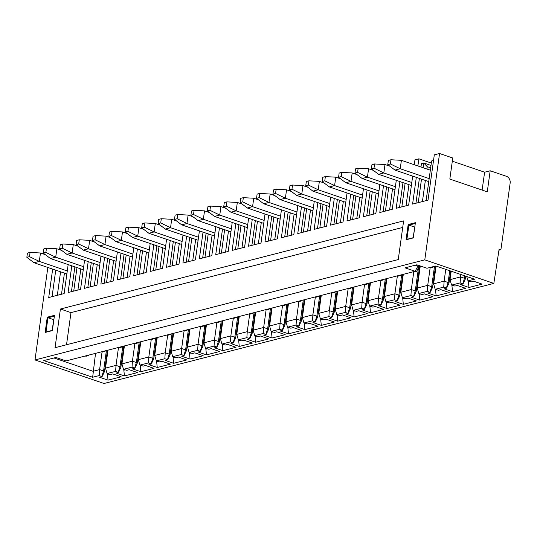 <?xml version="1.0" encoding="UTF-8"?>
<svg xmlns="http://www.w3.org/2000/svg" width="537" height="537" viewBox="0 0 537 537"><rect width="100%" height="100%" fill="white"/><g stroke="black" fill="none" stroke-linecap="round" stroke-linejoin="round"><path stroke-width="0.81" d="M34.999 359.944L104.044 383.492L493.839 283.408L424.794 259.861L34.999 359.944L47.833 267.46M468.009 280.878L471.338 281.865L473.721 281.254L482.085 284.107L468.962 287.476L460.592 284.623L462.995 283.972L460.135 282.898L451.604 285.093L454.933 286.08L457.309 285.469L465.68 288.322L452.557 291.692L444.186 288.839L446.589 288.188L443.73 287.114L435.198 289.302L438.528 290.289L440.904 289.678L449.274 292.531L436.145 295.9L427.781 293.048L430.184 292.397L427.324 291.322L418.793 293.517L422.122 294.504L424.498 293.893L432.869 296.746L419.739 300.116L411.376 297.263L413.779 296.612L410.919 295.538L402.388 297.726L405.717 298.713L408.093 298.102L416.464 300.955L403.334 304.325L394.97 301.472L397.373 300.821L394.514 299.747L385.982 301.942L389.312 302.928L391.688 302.318L400.058 305.17L386.929 308.54L378.565 305.687L380.968 305.036L378.108 303.962L369.577 306.15L372.906 307.137L375.282 306.526L383.653 309.379L370.523 312.749L362.16 309.896L364.563 309.245L361.703 308.171L353.171 310.366L356.501 311.353L358.877 310.742L367.248 313.595L354.118 316.964L345.754 314.111L348.157 313.46L345.298 312.386L336.766 314.575L340.096 315.561L342.472 314.95L350.842 317.803L337.713 321.173L329.349 318.32L331.752 317.669L328.892 316.595L320.361 318.79L323.69 319.777L326.066 319.166L334.43 322.019L321.307 325.388L312.943 322.536L315.347 321.885L312.487 320.811L303.955 322.999L307.285 323.986L309.661 323.375L318.025 326.228L304.902 329.597L296.538 326.744L298.941 326.1L296.082 325.019L287.55 327.214L290.879 328.201L293.256 327.59L301.619 330.443L288.497 333.813L280.133 330.96L282.536 330.309L279.676 329.235L271.145 331.423L274.474 332.41L276.85 331.799L285.214 334.652L272.091 338.021L263.727 335.169L266.13 334.524L263.271 333.443L254.739 335.638L258.069 336.625L260.445 336.014L268.809 338.867L255.686 342.237L247.322 339.384L249.725 338.733L246.866 337.659L238.334 339.847L241.663 340.834L244.04 340.23L252.403 343.076L239.28 346.452L230.917 343.599L233.32 342.948L230.46 341.874L221.929 344.063L225.258 345.049L227.634 344.439L235.998 347.291L222.875 350.661L214.511 347.808L216.914 347.157L214.055 346.083L205.523 348.271L208.853 349.258L211.229 348.654L219.593 351.507L206.47 354.876L198.106 352.024L200.502 351.373L197.65 350.299L189.118 352.487L192.447 353.474L194.824 352.863L203.187 355.716L190.064 359.085L181.701 356.232L184.097 355.581L181.244 354.507L172.713 356.696L176.042 357.689L178.418 357.078L186.782 359.931L173.659 363.301L165.295 360.448L167.692 359.797L164.839 358.723L156.307 360.911L159.637 361.898L162.013 361.287L170.377 364.14L157.254 367.509L148.89 364.657L151.286 364.005L148.434 362.931L139.902 365.12L143.231 366.113L145.608 365.502L153.971 368.355L140.848 371.725L132.485 368.872L134.881 368.221L132.028 367.147L123.497 369.335L126.826 370.322L129.202 369.711L137.566 372.564L124.443 375.934L116.079 373.081L118.476 372.43L115.616 371.356L107.091 373.551L110.421 374.537L112.797 373.927L121.161 376.779L108.038 380.149L99.674 377.296L102.07 376.645L99.211 375.571L92.653 377.256L43.779 360.589L55.915 357.474L66.044 360.924L415.155 271.286L405.032 267.835L416.84 264.801L426.969 268.252L435.829 265.983L474.574 279.193L468.009 280.878L466.754 276.528M498.954 250.215L500.907 249.712L499.121 249.108L493.839 283.408M500.907 249.712L510.15 183.097A5.538 4.383 -104.4 0 0 506.478 176.331L490.187 170.773L487.267 191.837L449.838 179.076L452.758 158.012L439.555 153.508L434.305 154.857L428.016 200.133L412.597 204.094L416.309 177.364M452.322 161.194L484.609 172.209L490.187 170.773M431.332 163.06L418.88 158.818L414.947 159.825L414.269 164.711M68.165 264.587L64.145 293.564L48.719 297.525L52.666 269.104M71.79 265.822L68.078 292.551L80.55 289.349L84.571 260.371M88.196 261.613L84.484 288.342L96.955 285.14L100.976 256.162M104.601 257.398L100.889 284.127L113.361 280.925L117.381 251.947M121.006 253.189L117.301 279.918L129.766 276.716L133.787 247.738M137.412 248.973L133.706 275.703L146.171 272.501L150.192 243.523M153.817 244.758L150.112 271.494L162.577 268.292L166.598 239.314M170.222 240.549L166.517 267.278L178.982 264.076L183.003 235.099M186.628 236.334L182.922 263.07L195.387 259.868L199.408 230.89M203.033 232.125L199.328 258.854L211.793 255.652L215.814 226.674M219.438 227.91L215.733 254.645L228.198 251.444L232.219 222.466M235.844 223.701L232.138 250.43L244.603 247.228L248.624 218.25M252.249 219.485L248.544 246.221L261.009 243.019L265.03 214.041M268.654 215.277L264.949 242.006L277.414 238.804L281.435 209.826M285.06 211.061L281.354 237.797L293.82 234.595L297.84 205.617M301.465 206.852L297.76 233.582L310.225 230.38L314.246 201.402M317.87 202.637L314.165 229.373L326.63 226.171L330.651 197.193M334.283 198.428L330.57 225.157L343.036 221.956L347.056 192.978M350.688 194.213L346.976 220.942L359.441 217.747L363.462 188.762M367.093 190.004L363.381 216.733L375.846 213.531L379.874 184.553M383.499 185.789L379.787 212.518L392.258 209.316L396.279 180.338M399.904 181.58L396.192 208.309L408.664 205.107L412.684 176.129M418.88 158.818L417.893 165.946M424.794 259.861L439.555 153.508M54.479 315.34L47.256 317.192L45.142 332.463L52.358 330.611L54.479 315.34M415.396 222.674L408.18 224.526L406.059 239.791L413.282 237.938L415.396 222.674M60.419 309.017L403.623 220.895L398.253 259.572L55.049 347.687L60.419 309.017L70.985 312.615L402.716 227.446M66.528 344.741L70.985 312.615M47.256 317.192L47.954 317.79L45.981 332L52.391 330.356M54.365 316.139L47.954 317.79L53.875 319.69M45.142 332.463L45.981 332M52.196 330.409L53.68 319.737M92.653 377.256L95.532 353.353M102.057 351.93L99.607 369.604L93.049 371.289L53.989 357.964M85.229 355.997L85.98 356.253L88.605 355.581L88.827 355.078M88.605 355.581L87.86 355.326M101.641 351.789L102.386 352.044L105.01 351.366L105.232 350.862M105.01 351.366L104.265 351.111M118.046 347.573L118.791 347.828L121.416 347.157L121.637 346.647M121.416 347.157L120.671 346.902M134.451 343.365L135.196 343.62L137.821 342.942L138.043 342.438M137.821 342.942L137.076 342.687M150.857 339.149L151.602 339.404L154.226 338.733L154.448 338.223M154.226 338.733L153.481 338.478M167.262 334.934L168.007 335.189L170.632 334.517L170.853 334.014M170.632 334.517L169.887 334.262M183.667 330.725L184.413 330.98L187.037 330.309L187.259 329.799M187.037 330.309L186.292 330.054M200.073 326.509L200.818 326.764L203.442 326.093L203.664 325.59M203.442 326.093L202.697 325.838M216.478 322.301L217.223 322.556L219.848 321.885L220.069 321.374M219.848 321.885L219.103 321.623M232.883 318.085L233.629 318.34L236.253 317.669L236.475 317.166M236.253 317.669L235.508 317.414M249.289 313.877L250.034 314.132L252.659 313.454L252.887 312.95M252.659 313.454L251.913 313.199M265.694 309.661L266.439 309.916L269.064 309.245L269.292 308.741M269.064 309.245L268.319 308.99M282.1 305.452L282.845 305.707L285.469 305.029L285.697 304.526M285.469 305.029L284.724 304.774M298.505 301.237L299.25 301.492L301.875 300.821L302.103 300.317M301.875 300.821L301.129 300.566M314.91 297.028L315.655 297.283L318.28 296.605L318.508 296.102M318.28 296.605L317.535 296.35M331.316 292.813L332.061 293.068L334.685 292.397L334.913 291.893M334.685 292.397L333.94 292.141M347.721 288.604L348.466 288.859L351.097 288.181L351.319 287.678M351.097 288.181L350.346 287.926M364.126 284.388L364.878 284.644L367.503 283.972L367.724 283.469M367.503 283.972L366.751 283.717M380.532 280.18L381.283 280.435L383.908 279.757L384.13 279.253M383.908 279.757L383.156 279.502M396.937 275.964L397.689 276.219L400.313 275.548L400.535 275.045M400.313 275.548L399.562 275.293M413.342 271.756L414.094 272.011L416.719 271.333L419.243 265.62M416.719 271.333L415.396 270.883M429.748 267.54L430.499 267.795L433.124 267.124L433.346 266.62M433.124 267.124L432.372 266.869M108.004 350.151L105.514 368.087L116.012 365.388L118.462 347.721M107.091 373.551L105.514 368.087M115.616 371.356L116.012 365.388L119.979 366.737A2.215 0.624 7.9 0 1 120.859 367.382A2.215 0.624 7.9 0 1 120.845 367.436L118.476 372.43M108.722 374.101L107.447 374.43L108.038 380.149M107.447 374.43L107.548 373.705M101.855 376.471L103.567 370.953A2.215 0.624 7.9 0 1 104.453 371.591A2.215 0.624 7.9 0 1 104.44 371.644L102.07 376.645M99.211 375.571L99.607 369.604L103.567 370.953L106.4 350.56M415.155 271.286L418.316 265.305M469.647 281.435L468.371 281.764L468.962 287.476M468.371 281.764L468.472 281.032M462.78 283.798L464.492 278.28A2.215 0.624 7.9 0 1 465.378 278.925A2.215 0.624 7.9 0 1 465.357 278.978L462.995 283.972M460.135 282.898L460.531 276.931L464.492 278.28L464.827 275.87M451.604 285.093L450.033 279.629L460.531 276.931L460.867 274.521M451.194 271.219L450.033 279.629M453.235 285.644L451.966 285.973L452.557 291.692M451.966 285.973L452.067 285.248M446.375 288.013L448.086 282.496A2.215 0.624 7.9 0 1 448.972 283.133A2.215 0.624 7.9 0 1 448.952 283.187L446.589 288.188M443.73 287.114L444.126 281.146L448.086 282.496L449.724 270.715M435.198 289.302L433.627 283.838L444.126 281.146L445.757 269.366M436.091 266.07L433.627 283.838M436.829 289.859L435.561 290.188L436.145 295.9M435.561 290.188L435.661 289.456M429.969 292.222L431.681 286.704A2.215 0.624 7.9 0 1 432.567 287.349A2.215 0.624 7.9 0 1 432.547 287.402L430.184 292.397M427.324 291.322L427.721 285.355L431.681 286.704L434.514 266.318M418.793 293.517L417.222 288.054L427.721 285.355L430.171 267.688M420.283 265.976L417.222 288.054M420.424 294.075L419.155 294.397L419.739 300.116M419.155 294.397L419.256 293.672M413.564 296.437L415.276 290.92A2.215 0.624 7.9 0 1 416.162 291.564A2.215 0.624 7.9 0 1 416.141 291.611L413.779 296.612M410.919 295.538L411.315 289.571L415.276 290.92L418.578 267.117M402.388 297.726L400.817 292.262L411.315 289.571L413.765 271.897M403.3 274.333L400.817 292.262M404.019 298.283L402.743 298.612L403.334 304.325M402.743 298.612L402.851 297.881M397.158 300.653L398.87 295.128A2.215 0.624 7.9 0 1 399.756 295.773A2.215 0.624 7.9 0 1 399.736 295.827L397.373 300.821M394.514 299.747L394.91 293.779L398.87 295.128L401.703 274.743M385.982 301.942L384.411 296.478L394.91 293.779L397.36 276.112M386.895 278.542L384.411 296.478M387.613 302.499L386.338 302.821L386.929 308.54M386.338 302.821L386.445 302.096M380.753 304.862L382.465 299.344A2.215 0.624 7.9 0 1 383.344 299.988A2.215 0.624 7.9 0 1 383.331 300.035L380.968 305.036M378.108 303.962L378.504 297.995L382.465 299.344L385.298 278.951M369.577 306.15L368.006 300.686L378.504 297.995L380.955 280.321M370.49 282.757L368.006 300.686M371.208 306.708L369.933 307.036L370.523 312.749M369.933 307.036L370.033 306.305M364.348 309.077L366.059 303.559A2.215 0.624 7.9 0 1 366.939 304.197A2.215 0.624 7.9 0 1 366.925 304.251L364.563 309.245M361.703 308.171L362.099 302.203L366.059 303.559L368.892 283.167M353.171 310.366L351.594 304.902L362.099 302.203L364.549 284.536M354.084 286.966L351.594 304.902M354.803 310.923L353.527 311.245L354.118 316.964M353.527 311.245L353.628 310.52M347.942 313.286L349.654 307.768A2.215 0.624 7.9 0 1 350.533 308.413A2.215 0.624 7.9 0 1 350.52 308.466L348.157 313.46M345.298 312.386L345.694 306.419L349.654 307.768L352.48 287.382M336.766 314.575L335.189 309.111L345.694 306.419L348.144 288.745M337.679 291.182L335.189 309.111M338.397 315.132L337.122 315.461L337.713 321.173M337.122 315.461L337.223 314.729M331.53 317.501L333.249 311.984A2.215 0.624 7.9 0 1 334.128 312.621A2.215 0.624 7.9 0 1 334.115 312.675L331.752 317.669M328.892 316.595L329.288 310.628L333.249 311.984L336.075 291.591M320.361 318.79L318.783 313.326L329.288 310.628L331.738 292.96M321.274 295.39L318.783 313.326M321.992 319.347L320.717 319.669L321.307 325.388M320.717 319.669L320.817 318.944M315.125 321.71L316.843 316.192A2.215 0.624 7.9 0 1 317.723 316.837A2.215 0.624 7.9 0 1 317.709 316.89L315.347 321.885M312.487 320.811L312.883 314.843L316.843 316.192L319.669 295.806M303.955 322.999L302.378 317.535L312.883 314.843L315.333 297.169M304.868 299.606L302.378 317.535M305.587 323.556L304.311 323.885L304.902 329.597M304.311 323.885L304.412 323.16M298.72 325.925L300.438 320.408A2.215 0.624 7.9 0 1 301.317 321.045A2.215 0.624 7.9 0 1 301.304 321.099L298.941 326.1M296.082 325.019L296.478 319.052L300.438 320.408L303.264 300.015M287.55 327.214L285.973 321.75L296.478 319.052L298.928 301.385M288.463 303.814L285.973 321.75M289.181 327.771L287.906 328.094L288.497 333.813M287.906 328.094L288.007 327.369M282.314 330.134L284.033 324.617A2.215 0.624 7.9 0 1 284.912 325.261A2.215 0.624 7.9 0 1 284.899 325.315L282.536 330.309M279.676 329.235L280.072 323.267L284.033 324.617L286.859 304.231M271.145 331.423L269.567 325.959L280.072 323.267L282.522 305.593M272.058 308.03L269.567 325.959M272.776 331.98L271.5 332.309L272.091 338.021M271.5 332.309L271.601 331.584M265.909 334.35L267.627 328.832A2.215 0.624 7.9 0 1 268.507 329.47A2.215 0.624 7.9 0 1 268.493 329.523L266.13 334.524M263.271 333.443L263.66 327.476L267.627 328.832L270.453 308.439M254.739 335.638L253.162 330.174L263.66 327.476L266.117 309.809M255.652 312.239L253.162 330.174M256.371 336.196L255.095 336.524L255.686 342.237M255.095 336.524L255.196 335.793M249.504 338.558L251.222 333.041A2.215 0.624 7.9 0 1 252.101 333.685A2.215 0.624 7.9 0 1 252.088 333.739L249.725 338.733M246.866 337.659L247.255 331.691L251.222 333.041L254.048 312.655M238.334 339.847L236.757 334.39L247.255 331.691L249.712 314.017M239.247 316.454L236.757 334.39M239.965 340.404L238.69 340.733L239.28 346.452M238.69 340.733L238.79 340.008M233.098 342.774L234.817 337.256A2.215 0.624 7.9 0 1 235.696 337.894A2.215 0.624 7.9 0 1 235.683 337.948L233.32 342.948M230.46 341.874L230.85 335.9L234.817 337.256L237.643 316.864M221.929 344.063L220.351 338.599L230.85 335.9L233.306 318.233M222.842 320.663L220.351 338.599M223.56 344.62L222.284 344.949L222.875 350.661M222.284 344.949L222.385 344.217M216.693 346.983L218.411 341.465A2.215 0.624 7.9 0 1 219.291 342.109A2.215 0.624 7.9 0 1 219.277 342.163L216.914 347.157M214.055 346.083L214.444 340.116L218.411 341.465L221.237 321.079M205.523 348.271L203.946 342.814L214.444 340.116L216.901 322.442M206.436 324.878L203.946 342.814M207.154 348.828L205.879 349.157L206.47 354.876M205.879 349.157L205.98 348.432M200.288 351.198L202.006 345.68A2.215 0.624 7.9 0 1 202.885 346.318A2.215 0.624 7.9 0 1 202.872 346.372L200.502 351.373M197.65 350.299L198.039 344.324L202.006 345.68L204.832 325.288M189.118 352.487L187.541 347.023L198.039 344.324L200.496 326.657M190.031 329.087L187.541 347.023M190.749 353.044L189.474 353.373L190.064 359.085M189.474 353.373L189.574 352.641M183.882 355.407L185.601 349.889A2.215 0.624 7.9 0 1 186.48 350.533A2.215 0.624 7.9 0 1 186.467 350.587L184.097 355.581M181.244 354.507L181.634 348.54L185.601 349.889L188.427 329.503M172.713 356.696L171.135 351.238L181.634 348.54L184.09 330.866M173.626 333.302L171.135 351.238M174.344 357.253L173.068 357.582L173.659 363.301M173.068 357.582L173.169 356.857M167.477 359.622L169.195 354.105A2.215 0.624 7.9 0 1 170.075 354.742A2.215 0.624 7.9 0 1 170.061 354.796L167.692 359.797M164.839 358.723L165.228 352.755L169.195 354.105L172.021 333.712M156.307 360.911L154.73 355.447L165.228 352.755L167.685 335.081M157.22 337.518L154.73 355.447M157.938 361.468L156.663 361.797L157.254 367.509M156.663 361.797L156.764 361.065M151.072 363.831L152.79 358.313A2.215 0.624 7.9 0 1 153.669 358.958A2.215 0.624 7.9 0 1 153.656 359.011L151.286 364.005M148.434 362.931L148.823 356.964L152.79 358.313L155.616 337.927M139.902 365.12L138.324 359.662L148.823 356.964L151.28 339.29M140.815 341.727L138.324 359.662M141.533 365.677L140.258 366.006L140.848 371.725M140.258 366.006L140.358 365.281M134.666 368.046L136.385 362.529A2.215 0.624 7.9 0 1 137.264 363.166A2.215 0.624 7.9 0 1 137.25 363.22L134.881 368.221M132.028 367.147L132.417 361.179L136.385 362.529L139.211 342.136M123.497 369.335L121.919 363.871L132.417 361.179L134.874 343.505M124.409 345.942L121.919 363.871M125.128 369.892L123.852 370.221L124.443 375.934M123.852 370.221L123.953 369.49M413.121 237.737L414.799 227.017M418.189 266.218L415.235 265.211M414.598 227.07L408.879 225.117L406.905 239.334L413.315 237.69M415.289 223.473L408.879 225.117L408.18 224.526M406.059 239.791L406.905 239.334M52.069 296.666L55.747 270.158M57.318 295.316L60.58 271.809M67.279 270.95L39.302 261.412L40.47 252.987L45.269 254.625M40.47 252.987L30.059 252.43L29.475 256.639L39.302 261.412L34.053 262.761L26.85 257.317L29.475 256.639M26.85 257.317L27.434 253.102L30.059 252.43M66.863 273.951L34.053 262.761M61.5 294.242L64.433 273.118M71.428 291.692L74.871 266.876M73.723 291.101L76.986 267.594M77.905 290.034L80.839 268.909L50.458 258.545L43.255 253.102L45.88 252.43L46.464 248.215L56.875 248.779L61.674 250.41M83.269 269.735L80.839 268.909M46.464 248.215L43.839 248.893L43.255 253.102M83.685 266.741L55.707 257.203L56.875 248.779M50.458 258.545L55.707 257.203L45.88 252.43M87.833 287.483L91.277 262.66M90.129 286.892L93.391 263.385M94.311 285.818L97.244 264.694L66.863 254.337L59.661 248.886L62.285 248.215L62.869 244.006L73.28 244.563L78.08 246.201M99.674 265.526L97.244 264.694M62.869 244.006L60.245 244.677L59.661 248.886M100.09 262.526L72.112 252.987L73.28 244.563M66.863 254.337L72.112 252.987L62.285 248.215M104.238 283.267L107.682 258.451M106.534 282.677L109.796 259.17M110.716 281.603L113.649 260.485L83.269 250.121L76.066 244.677L78.691 244.006L79.275 239.791L89.686 240.348L94.485 241.986M116.079 261.311L113.649 260.485M79.275 239.791L76.65 240.462L76.066 244.677M116.495 258.317L88.518 248.772L89.686 240.348M83.269 250.121L88.518 248.772L78.691 244.006M120.644 279.059L124.087 254.236M122.939 278.468L126.202 254.961M127.121 277.394L130.055 256.27L99.674 245.912L92.471 240.462L95.096 239.791L95.68 235.582L106.091 236.139L110.89 237.777M132.485 257.102L130.055 256.27M95.68 235.582L93.055 236.253L92.471 240.462M132.901 254.102L104.923 244.563L106.091 236.139M99.674 245.912L104.923 244.563L95.096 239.791M137.049 274.843L140.493 250.027M139.345 274.253L142.607 250.745M143.527 273.179L146.46 252.061L116.079 241.697L108.877 236.253L111.501 235.582L112.085 231.366L122.496 231.924L127.296 233.561M148.89 252.887L146.46 252.061M112.085 231.366L109.461 232.038L108.877 236.253M149.306 249.893L121.328 240.348L122.496 231.924M116.079 241.697L121.328 240.348L111.501 235.582M153.454 270.635L156.898 245.812M155.75 270.044L159.012 246.53M159.932 268.97L162.865 247.846L132.485 237.488L125.282 232.038L127.907 231.366L128.491 227.151L138.902 227.715L143.701 229.353M165.302 248.678L162.865 247.846M128.491 227.151L125.866 227.829L125.282 232.038M165.711 245.678L137.734 236.139L138.902 227.715M132.485 237.488L137.734 236.139L127.907 231.366M169.86 266.419L173.303 241.603M172.155 265.828L175.418 242.321M176.337 264.754L179.271 243.637L148.89 233.273L141.687 227.829L144.312 227.151L144.896 222.942L155.307 223.499L160.107 225.137M181.707 244.463L179.271 243.637M144.896 222.942L142.271 223.614L141.687 227.829M182.124 241.469L154.139 231.924L155.307 223.499M148.89 233.273L154.139 231.924L144.312 227.151M186.265 262.21L189.709 237.388M188.561 261.62L191.823 238.106M192.743 260.546L195.676 239.421L165.295 229.064L158.093 223.614L160.717 222.942L161.301 218.727L171.712 219.291L176.512 220.929M198.113 240.254L195.676 239.421M161.301 218.727L158.677 219.405L158.093 223.614M198.529 237.253L170.544 227.715L171.712 219.291M165.295 229.064L170.544 227.715L160.717 222.942M202.671 257.995L206.114 233.172M204.966 257.404L208.228 233.897M209.148 256.33L212.081 235.213L181.701 224.849L174.498 219.405L177.123 218.727L177.707 214.518L188.118 215.075L192.917 216.713M214.518 236.038L212.081 235.213M177.707 214.518L175.082 215.189L174.498 219.405M214.934 233.045L186.95 223.499L188.118 215.075M181.701 224.849L186.95 223.499L177.123 218.727M219.076 253.786L222.519 228.963M221.378 253.196L224.641 229.682M225.553 252.122L228.487 230.997L198.106 220.64L190.903 215.189L193.528 214.518L194.112 210.303L204.523 210.866L209.323 212.504M230.923 231.83L228.487 230.997M194.112 210.303L191.487 210.981L190.903 215.189M231.34 228.829L203.355 219.291L204.523 210.866M198.106 220.64L203.355 219.291L193.528 214.518M235.481 249.571L238.925 224.748M237.784 248.98L241.046 225.473M241.965 247.906L244.892 226.782L214.511 216.424L207.309 210.981L209.933 210.303L210.517 206.094L220.929 206.651L225.728 208.289M247.329 227.614L244.892 226.782M210.517 206.094L207.893 206.765L207.309 210.981M247.745 224.62L219.761 215.075L220.929 206.651M214.511 216.424L219.761 215.075L209.933 210.303M251.887 245.362L255.337 220.539M254.189 244.771L257.451 221.257M258.371 243.697L261.297 222.573L230.917 212.216L223.714 206.765L226.339 206.094L226.929 201.878L237.334 202.442L242.133 204.08M263.734 223.405L261.297 222.573M226.929 201.878L224.298 202.556L223.714 206.765M264.15 220.405L236.166 210.866L237.334 202.442M230.917 212.216L236.166 210.866L226.339 206.094M268.292 241.147L271.742 216.324M270.594 240.556L273.857 217.049M274.776 239.482L277.703 218.358L247.322 208L240.12 202.556L242.744 201.878L243.335 197.67L253.739 198.227L258.539 199.865M280.139 219.19L277.703 218.358M243.335 197.67L240.704 198.341L240.12 202.556M280.556 216.196L252.571 206.651L253.739 198.227M247.322 208L252.571 206.651L242.744 201.878M284.697 236.938L288.147 212.115M287 236.347L290.262 212.833M291.182 235.273L294.108 214.149L263.727 203.792L256.525 198.341L259.156 197.67L259.74 193.454L270.151 194.018L274.944 195.649M296.545 214.981L294.108 214.149M259.74 193.454L257.116 194.132L256.525 198.341M296.961 211.981L268.977 202.442L270.151 194.018M263.727 203.792L268.977 202.442L259.156 197.67M301.109 232.722L304.553 207.9M303.405 232.132L306.667 208.625M307.587 231.058L310.514 209.933L280.133 199.576L272.93 194.132L275.562 193.454L276.146 189.246L286.557 189.803L291.349 191.44M312.95 210.766L310.514 209.933M276.146 189.246L273.521 189.917L272.93 194.132M313.366 207.772L285.382 198.227L286.557 189.803M280.133 199.576L285.382 198.227L275.562 193.454M317.515 228.507L320.958 203.691M319.81 227.923L323.073 204.409M323.992 226.849L326.919 205.725L296.538 195.361L289.342 189.917L291.967 189.246L292.551 185.03L302.962 185.594L307.755 187.225M329.356 206.55L326.919 205.725M292.551 185.03L289.926 185.708L289.342 189.917M329.772 203.557L301.787 194.018L302.962 185.594M296.538 195.361L301.787 194.018L291.967 189.246M333.92 224.298L337.364 199.475M336.216 223.707L339.478 200.2M340.398 222.633L343.324 201.509L312.943 191.152L305.748 185.708L308.372 185.03L308.956 180.821L319.367 181.378L324.16 183.016M345.761 202.342L343.324 201.509M308.956 180.821L306.332 181.493L305.748 185.708M346.177 199.348L318.193 189.803L319.367 181.378M312.943 191.152L318.193 189.803L308.372 185.03M350.325 220.083L353.769 195.267M352.621 219.499L355.883 195.985M356.803 218.425L359.73 197.301L329.349 186.936L322.153 181.493L324.778 180.821L325.362 176.606L335.773 177.17L340.572 178.801M362.166 198.126L359.73 197.301M325.362 176.606L322.737 177.284L322.153 181.493M362.582 195.132L334.598 185.594L335.773 177.17M329.349 186.936L334.598 185.594L324.778 180.821M366.731 215.874L370.174 191.051M369.026 215.283L372.289 191.776M373.208 214.209L376.135 193.085L345.754 182.728L338.558 177.284L341.183 176.606L341.767 172.397L352.178 172.954L356.977 174.592M378.572 193.917L376.135 193.085M341.767 172.397L339.142 173.068L338.558 177.284M378.988 190.924L351.01 181.378L352.178 172.954M345.754 182.728L351.01 181.378L341.183 176.606M383.136 211.659L386.58 186.842M385.432 211.075L388.694 187.561M389.614 210.001L392.54 188.876L362.16 178.512L354.964 173.068L357.588 172.397L358.172 168.182L368.583 168.746L373.383 170.377M394.977 189.702L392.54 188.876M358.172 168.182L355.548 168.86L354.964 173.068M395.393 186.708L367.415 177.17L368.583 168.746M362.16 178.512L367.415 177.17L357.588 172.397M399.541 207.45L402.985 182.627M401.837 206.859L405.099 183.352M406.019 205.785L408.946 184.661L378.572 174.303L371.369 168.86L373.994 168.182L374.578 163.973L384.989 164.53L389.788 166.168M411.382 185.493L408.946 184.661M374.578 163.973L371.953 164.644L371.369 168.86M411.798 182.493L383.821 172.954L384.989 164.53M378.572 174.303L383.821 172.954L373.994 168.182M415.947 203.234L419.39 178.418M420.974 166.994L421.451 163.55L423.747 162.959L431.003 165.436M426.942 169.027L427.264 166.685L430.667 167.846M426.116 200.623L431.62 160.939L433.527 160.456M418.242 202.644L421.505 179.136M423.089 167.719L423.747 162.959L427.264 166.685M422.424 201.576L425.358 180.452L394.977 170.088L387.774 164.644L390.399 163.973L390.983 159.757L401.394 160.321L430.338 170.189M390.983 159.757L388.358 160.435L387.774 164.644M429.17 178.613L400.226 168.746L401.394 160.321M394.977 170.088L400.226 168.746L390.399 163.973M428.754 181.607L425.358 180.452M484.609 172.209L482.125 190.085M118.261 372.255L119.979 366.737L122.805 346.352M465.754 276.186L465.378 278.925M450.65 271.037L448.972 283.133M435.52 266.057L432.567 287.349M419.733 265.788L416.162 291.564M402.71 274.481L399.756 295.773M386.304 278.696L383.344 299.988M369.899 282.905L366.939 304.197M353.494 287.12L350.533 308.413M337.082 291.336L334.128 312.621M320.676 295.545L317.723 316.837M304.271 299.76L301.317 321.045M287.866 303.969L284.912 325.261M271.46 308.184L268.507 329.47M255.055 312.393L252.101 333.685M238.65 316.608L235.696 337.894M222.244 320.817L219.291 342.109M205.839 325.033L202.885 346.318M189.433 329.241L186.48 350.533M173.028 333.457L170.075 354.742M156.623 337.666L153.669 358.958M140.217 341.881L137.264 363.166M123.812 346.09L120.859 367.382M107.407 350.305L104.453 371.591"/></g></svg>
